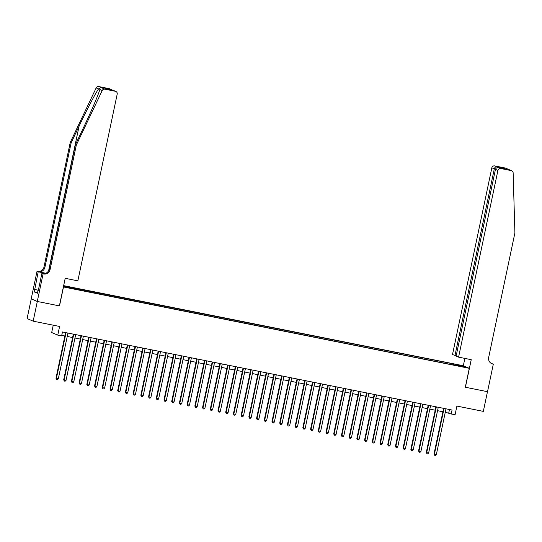 <?xml version="1.0" encoding="UTF-8"?>
<svg xmlns="http://www.w3.org/2000/svg" width="542" height="542" viewBox="0 0 542 542"><rect width="100%" height="100%" fill="white"/><g stroke="black" fill="none" stroke-linecap="round" stroke-linejoin="round"><path stroke-width="0.81" d="M69.247 288.066L66.199 287.307L69.247 288.066M53.245 325.186L51.693 332.524L57.77 335.132L61.625 335.904L62.459 331.961L452.048 410.037L451.222 413.98L455.077 414.752L456.906 406.08L483.328 411.378L487.475 391.683L465.3 387.232L469.284 368.323L63.38 286.955M31.246 298.872L27.1 318.56L33.17 321.169L37.323 301.467L59.505 305.912L63.489 287.003M469.284 368.323L463.214 365.721L63.651 285.648M462.516 366.636L458.884 365.999L462.468 366.859M63.516 286.312L74.417 289.049L455.808 365.477M63.57 286.041L452.279 363.675L461.913 365.87L464.406 366.941L455.924 365.24M57.77 335.132L59.593 326.46L33.17 321.169M445.267 412.218L451.222 413.98M61.741 335.363L64.884 335.993M67.249 336.467L72.601 337.537M74.959 338.012L80.318 339.082M82.675 339.556L88.034 340.633M90.392 341.101L95.744 342.178M98.102 342.652L103.461 343.723M105.819 344.197L111.178 345.268M113.535 345.742L118.888 346.812M121.245 347.286L126.604 348.364M128.962 348.831L134.321 349.908M136.679 350.383L142.038 351.453M144.396 351.927L149.748 352.998M152.106 353.472L157.465 354.543M159.822 355.017L165.181 356.094M167.539 356.561L172.891 357.639M175.249 358.113L180.608 359.183M182.966 359.658L188.325 360.728M190.682 361.202L196.035 362.273M198.399 362.747L203.751 363.824M206.109 364.292L211.468 365.369M213.826 365.843L219.185 366.914M221.542 367.388L226.895 368.458M229.252 368.933L234.611 370.003M236.969 370.477L242.328 371.555M244.686 372.022L250.038 373.099M252.396 373.573L257.755 374.644M260.113 375.118L265.472 376.189M267.829 376.663L273.188 377.733M275.546 378.208L280.898 379.285M283.256 379.752L288.615 380.83M290.973 381.304L296.332 382.374M298.689 382.848L304.042 383.919M306.399 384.393L311.758 385.464M314.116 385.938L319.475 387.015M321.833 387.483L327.192 388.56M329.55 389.027L334.902 390.104M337.26 390.579L342.619 391.649M344.976 392.123L350.335 393.194M352.693 393.668L358.045 394.745M360.403 395.213L365.762 396.29M368.12 396.758L373.479 397.835M375.836 398.309L381.189 399.379M383.546 399.854L388.905 400.924M391.263 401.398L396.622 402.476M398.98 402.943L404.339 404.02M406.696 404.488L412.049 405.565M414.406 406.039L419.765 407.11M422.123 407.584L427.482 408.654M429.84 409.129L435.192 410.199M437.55 410.673L442.909 411.751M449.474 409.522L448.756 412.923M453.424 365.003L453.43 364.17M452.055 364.725L452.279 363.675M70.778 287.484L70.778 288.053M461.398 366.338L461.913 365.87M443.627 408.35L434.007 454.013L434.413 454.189L444.054 408.438M436.344 454.575L435.422 455.429L434.65 455.273L434.413 454.189L436.344 454.575L445.985 408.824M434.65 455.273L434.007 454.013M38.008 290.925L38.245 289.794M458.573 357.144L497.922 170.412L495.469 169.355L456.12 356.094L458.573 357.144L471.228 359.678L465.415 387.259L487.515 391.69L493.328 364.109L491.316 363.438M456.174 355.837L452.502 354.543L491.851 167.803A2.419 2.358 -66.8 0 1 494.663 165.906L505.198 168.013A2.419 2.358 -66.8 0 1 505.652 168.155L511.723 170.764A2.419 2.358 113.2 0 1 513.139 172.864L514.9 232.938L488.667 357.429A5.644 5.501 113.2 0 0 492.902 364.028L493.328 364.109M494.663 165.906L503.03 168.027L505.178 168.948L498.776 167.668L500.74 168.508L511.269 170.622L505.198 168.013M463.322 365.769L464.873 358.411M454.955 355.593L494.304 168.86L491.851 167.803M511.723 170.764A2.419 2.358 113.2 0 0 511.269 170.622M500.74 168.508A2.419 2.358 113.2 0 0 497.922 170.412M491.404 363.479A5.644 5.501 113.2 0 0 492.007 363.641L492.902 364.028M496.628 166.746C495.496 166.746 494.724 167.444 494.304 168.86L495.544 169.104M503.03 168.027L501.919 168.298M495.469 169.355C495.95 167.973 497.055 167.41 498.776 167.668L505.049 168.921M76.32 145.046L75.419 144.66L83.366 127.939C91.002 111.977 98.78 93.827 99.83 89.491C100.27 88.129 99.843 87.953 98.556 88.949C95.832 92.56 86.639 110.107 79.091 126.11L71.144 142.824L44.911 267.314A5.644 5.501 -66.8 0 1 38.346 271.752L37.025 271.278L31.212 298.859L37.283 301.46L59.39 305.891L65.196 278.31L77.852 280.851L117.201 94.112A2.419 2.358 113.2 0 0 115.385 91.286L104.857 89.173A2.419 2.358 113.2 0 0 102.228 90.521L76.32 145.046L50.081 269.537A5.644 5.501 -66.8 0 1 43.523 273.967L43.096 273.886L37.283 301.46M102.228 90.521L99.83 89.491L99.992 88.902M71.144 142.824L70.243 142.438L44.01 266.928A5.644 5.501 -66.8 0 1 37.445 271.366M43.523 273.967L42.622 273.581A5.644 5.501 -66.8 0 0 49.186 269.15L75.419 144.66M115.385 91.286L104.87 88.238L111.273 89.518L109.315 88.678L98.786 86.571L104.857 89.173M98.556 88.949L96.158 87.919L70.243 142.438M43.096 273.886L41.903 273.371L38.197 290.966M37.574 292.578L34.261 291.914L37.425 293.276L37.926 290.912M34.261 291.914L38.211 271.793L37.025 271.278M41.903 273.371L43.455 273.683M45.833 273.249L38.346 271.752M45.724 273.297L38.211 271.793M96.158 87.919A2.419 2.358 -66.8 0 1 98.786 86.571M109.315 88.678A2.419 2.358 -66.8 0 1 109.769 88.82L112.763 90.311M34.492 289.442L38.164 290.173M38.15 290.234L34.756 289.55M113.427 90.446L115.839 91.429M104.87 88.238L107.248 89.2M111.273 89.518L111.828 89.708M435.91 406.805L426.29 452.468L426.696 452.645L436.337 406.886M428.627 453.031L427.713 453.884L426.94 453.729L426.696 452.645L428.627 453.031L438.268 407.272M426.94 453.729L426.29 452.468M428.194 405.26L418.573 450.917L418.986 451.093L428.627 405.341M420.91 451.486L419.996 452.34L419.223 452.184L418.986 451.093L420.91 451.486L430.551 405.728M419.223 452.184L418.573 450.917M420.484 403.709L410.856 449.372L411.27 449.548L420.91 403.797M413.2 449.935L412.279 450.795L411.507 450.639L411.27 449.548L413.2 449.935L422.841 404.183M411.507 450.639L410.856 449.372M412.767 402.164L403.146 447.827L403.553 448.004L413.194 402.252M405.484 448.39L404.562 449.243L403.797 449.094L403.553 448.004L405.484 448.39L415.125 402.638M403.797 449.094L403.146 447.827M405.05 400.619L395.43 446.283L395.843 446.459L405.484 400.707M397.767 446.845L396.852 447.699L396.08 447.543L395.843 446.459L397.767 446.845L407.408 401.094M396.08 447.543L395.43 446.283M397.34 399.075L387.713 444.738L388.126 444.914L397.767 399.156M390.057 445.3L389.136 446.154L388.363 445.998L388.126 444.914L390.057 445.3L399.698 399.542M388.363 445.998L387.713 444.738M389.623 397.53L380.003 443.193L380.409 443.363L390.05 397.611M382.34 443.756L381.419 444.609L380.647 444.454L380.409 443.363L382.34 443.756L391.981 397.997M380.647 444.454L380.003 443.193M381.907 395.978L372.286 441.642L372.693 441.818L382.34 396.067M374.624 442.204L373.709 443.065L372.937 442.909L372.693 441.818L374.624 442.204L384.264 396.453M372.937 442.909L372.286 441.642M374.19 394.434L364.57 440.097L364.983 440.273L374.624 394.522M366.907 440.66L365.992 441.513L365.22 441.364L364.983 440.273L366.907 440.66L376.554 394.908M365.22 441.364L364.57 440.097M366.48 392.889L356.853 438.553L357.266 438.729L366.907 392.977M359.197 439.115L358.276 439.969L357.503 439.813L357.266 438.729L359.197 439.115L368.838 393.363M357.503 439.813L356.853 438.553M358.763 391.344L349.143 437.008L349.549 437.184L359.19 391.426M351.48 437.57L350.566 438.424L349.793 438.268L349.549 437.184L351.48 437.57L361.121 391.812M349.793 438.268L349.143 437.008M351.047 389.8L341.426 435.463L341.839 435.639L351.48 389.881M343.763 436.025L342.849 436.879L342.077 436.723L341.839 435.639L343.763 436.025L353.404 390.267M342.077 436.723L341.426 435.463M343.337 388.248L333.709 433.912L334.123 434.088L343.763 388.336M336.054 434.474L335.132 435.334L334.36 435.179L334.123 434.088L336.054 434.474L345.694 388.722M334.36 435.179L333.709 433.912M335.62 386.703L325.999 432.367L326.406 432.543L336.047 386.792M328.337 432.929L327.415 433.783L326.65 433.634L326.406 432.543L328.337 432.929L337.978 387.178M326.65 433.634L325.999 432.367M327.903 385.159L318.283 430.822L318.689 430.998L328.337 385.247M320.62 431.385L319.705 432.238L318.933 432.082L318.689 430.998L320.62 431.385L330.261 385.633M318.933 432.082L318.283 430.822M320.193 383.614L310.566 429.278L310.979 429.454L320.62 383.695M312.903 429.84L311.989 430.694L311.216 430.538L310.979 429.454L312.903 429.84L322.551 384.082M311.216 430.538L310.566 429.278M312.477 382.069L302.849 427.733L303.263 427.909L312.903 382.151M305.193 428.295L304.272 429.149L303.5 428.993L303.263 427.909L305.193 428.295L314.834 382.537M303.5 428.993L302.849 427.733M304.76 380.518L295.139 426.181L295.546 426.358L305.187 380.606M297.477 426.744L296.562 427.604L295.79 427.448L295.546 426.358L297.477 426.744L307.118 380.992M295.79 427.448L295.139 426.181M297.043 378.973L287.423 424.637L287.836 424.813L297.477 379.061M289.76 425.199L288.845 426.053L288.073 425.904L287.836 424.813L289.76 425.199L299.401 379.447M288.073 425.904L287.423 424.637M289.333 377.428L279.706 423.092L280.119 423.268L289.76 377.517M282.05 423.654L281.129 424.508L280.356 424.352L280.119 423.268L282.05 423.654L291.691 377.903M280.356 424.352L279.706 423.092M281.616 375.884L271.996 421.547L272.402 421.723L282.043 375.965M274.333 422.11L273.412 422.963L272.646 422.807L272.402 421.723L274.333 422.11L283.974 376.358M272.646 422.807L271.996 421.547M273.9 374.339L264.279 420.003L264.692 420.179L274.333 374.42M266.617 420.565L265.702 421.419L264.93 421.263L264.692 420.179L266.617 420.565L276.257 374.807M264.93 421.263L264.279 420.003M266.19 372.788L256.562 418.451L256.976 418.627L266.617 372.876M258.9 419.013L257.985 419.874L257.213 419.718L256.976 418.627L258.9 419.013L268.547 373.262M257.213 419.718L256.562 418.451M258.473 371.243L248.853 416.906L249.259 417.083L258.9 371.331M251.19 417.469L250.268 418.322L249.496 418.173L249.259 417.083L251.19 417.469L260.831 371.717M249.496 418.173L248.853 416.906M250.756 369.698L241.136 415.362L241.542 415.538L251.19 369.786M243.473 415.924L242.559 416.778L241.786 416.622L241.542 415.538L243.473 415.924L253.114 370.172M241.786 416.622L241.136 415.362M243.04 368.154L233.419 413.817L233.832 413.993L243.473 368.235M235.756 414.379L234.842 415.233L234.069 415.077L233.832 413.993L235.756 414.379L245.404 368.628M234.069 415.077L233.419 413.817M235.33 366.609L225.702 412.272L226.116 412.448L235.756 366.69M228.047 412.835L227.125 413.688L226.353 413.532L226.116 412.448L228.047 412.835L237.687 367.076M226.353 413.532L225.702 412.272M227.613 365.057L217.992 410.721L218.399 410.897L228.04 365.145M220.33 411.283L219.415 412.144L218.643 411.988L218.399 410.897L220.33 411.283L229.971 365.532M218.643 411.988L217.992 410.721M219.896 363.513L210.276 409.176L210.689 409.352L220.33 363.601M212.613 409.738L211.698 410.592L210.926 410.443L210.689 409.352L212.613 409.738L222.254 363.987M210.926 410.443L210.276 409.176M212.186 361.968L202.559 407.631L202.972 407.808L212.613 362.056M204.903 408.194L203.982 409.047L203.209 408.892L202.972 407.808L204.903 408.194L214.544 362.442M203.209 408.892L202.559 407.631M204.47 360.423L194.849 406.087L195.255 406.263L204.896 360.505M197.186 406.649L196.265 407.503L195.499 407.347L195.255 406.263L197.186 406.649L206.827 360.897M195.499 407.347L194.849 406.087M196.753 358.879L187.132 404.542L187.539 404.718L197.186 358.96M189.47 405.104L188.555 405.958L187.783 405.802L187.539 404.718L189.47 405.104L199.11 359.346M187.783 405.802L187.132 404.542M189.043 357.327L179.416 402.991L179.829 403.167L189.47 357.415M181.753 403.553L180.838 404.413L180.066 404.257L179.829 403.167L181.753 403.553L191.401 357.801M180.066 404.257L179.416 402.991M181.326 355.782L171.699 401.446L172.112 401.622L181.753 355.87M174.043 402.008L173.122 402.869L172.349 402.713L172.112 401.622L174.043 402.008L183.684 356.257M172.349 402.713L171.699 401.446M173.609 354.238L163.989 399.901L164.395 400.077L174.036 354.326M166.326 400.463L165.412 401.317L164.639 401.161L164.395 400.077L166.326 400.463L175.967 354.712M164.639 401.161L163.989 399.901M165.893 352.693L156.272 398.356L156.685 398.533L166.326 352.781M158.61 398.919L157.695 399.772L156.923 399.617L156.685 398.533L158.61 398.919L168.25 353.167M156.923 399.617L156.272 398.356M158.183 351.148L148.555 396.812L148.969 396.988L158.61 351.23M150.9 397.374L149.978 398.228L149.206 398.072L148.969 396.988L150.9 397.374L160.54 351.616M149.206 398.072L148.555 396.812M150.466 349.597L140.845 395.26L141.252 395.436L150.893 349.685M143.183 395.823L142.261 396.683L141.496 396.527L141.252 395.436L143.183 395.823L152.824 350.071M141.496 396.527L140.845 395.26M142.749 348.052L133.129 393.716L133.542 393.892L143.183 348.14M135.466 394.278L134.552 395.138L133.779 394.983L133.542 393.892L135.466 394.278L145.107 348.526M133.779 394.983L133.129 393.716M135.039 346.507L125.412 392.171L125.825 392.347L135.466 346.595M127.749 392.733L126.835 393.587L126.062 393.438L125.825 392.347L127.749 392.733L137.397 346.982M126.062 393.438L125.412 392.171M127.323 344.963L117.702 390.626L118.109 390.802L127.749 345.051M120.039 391.188L119.118 392.042L118.346 391.886L118.109 390.802L120.039 391.188L129.68 345.437M118.346 391.886L117.702 390.626M119.606 343.418L109.985 389.081L110.392 389.258L120.039 343.499M112.323 389.644L111.408 390.497L110.636 390.342L110.392 389.258L112.323 389.644L121.964 343.885M110.636 390.342L109.985 389.081M111.889 341.867L102.269 387.53L102.682 387.706L112.323 341.955M104.606 388.092L103.691 388.953L102.919 388.797L102.682 387.706L104.606 388.092L114.247 342.341M102.919 388.797L102.269 387.53M104.179 340.322L94.552 385.985L94.965 386.161L104.606 340.41M96.896 386.548L95.975 387.408L95.202 387.252L94.965 386.161L96.896 386.548L106.537 340.796M95.202 387.252L94.552 385.985M96.462 338.777L86.842 384.441L87.248 384.617L96.889 338.865M89.179 385.003L88.265 385.857L87.492 385.708L87.248 384.617L89.179 385.003L98.82 339.251M87.492 385.708L86.842 384.441M88.746 337.232L79.125 382.896L79.538 383.072L89.179 337.32M81.463 383.458L80.548 384.312L79.776 384.156L79.538 383.072L81.463 383.458L91.103 337.707M79.776 384.156L79.125 382.896M81.036 335.688L71.409 381.351L71.822 381.527L81.463 335.769M73.753 381.914L72.831 382.767L72.059 382.611L71.822 381.527L73.753 381.914L83.393 336.155M72.059 382.611L71.409 381.351M73.319 334.136L63.699 379.8L64.105 379.976L73.746 334.224M66.036 380.362L65.115 381.222L64.349 381.067L64.105 379.976L66.036 380.362L75.677 334.61M64.349 381.067L63.699 379.8M65.602 332.592L55.982 378.255L56.388 378.431L66.036 332.68M58.319 378.817L57.405 379.678L56.632 379.522L56.388 378.431L58.319 378.817L67.96 333.066M56.632 379.522L55.982 378.255M79.091 126.11L48.617 270.695M44.911 267.314L44.01 266.928M49.186 269.15L50.081 269.537M107.106 89.173L113.508 90.46"/></g></svg>
